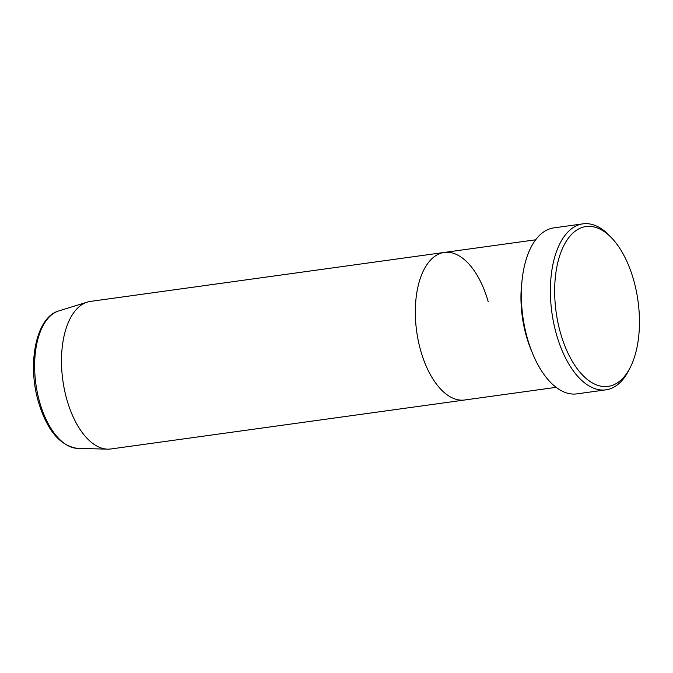 <?xml version="1.0" encoding="UTF-8"?>
<svg xmlns="http://www.w3.org/2000/svg" width="673" height="673" viewBox="0 0 673 673"><rect width="100%" height="100%" fill="white"/><g stroke="black" fill="none" stroke-linecap="round" stroke-linejoin="round"><path stroke-width="1.01" d="M560.466 332.908A80.693 41.314 82.1 0 0 630.332 367.281A80.693 41.314 82.1 0 0 633.655 280.061A80.693 41.314 82.1 0 0 612.573 238.932A80.693 41.314 82.1 0 0 564.857 243.651A80.693 41.314 82.1 0 0 560.466 332.908M630.332 367.281L628.977 369.99A83.797 42.904 -97.9 0 1 605.902 389.852A83.797 42.904 -97.9 0 1 556.411 334.288A83.797 42.904 -97.9 0 1 582.927 223.848A83.797 42.904 -97.9 0 1 610.529 236.703L612.573 238.932M521.987 281.188A74.484 38.142 82.1 0 0 526.311 335.995A74.484 38.142 82.1 0 0 531.687 351.222M488.245 301.832A74.484 38.142 82.1 0 0 444.256 252.442A74.484 38.142 82.1 0 0 420.684 350.608A74.484 38.142 82.1 0 0 464.681 399.998L556.108 387.345M582.927 223.848L553.879 227.869A83.797 42.904 82.1 0 0 527.371 338.309A83.797 42.904 82.1 0 0 576.862 393.873L605.902 389.852M444.256 252.442L90.418 301.411A74.484 38.142 82.1 0 0 87.288 302.11A74.484 38.142 82.1 0 0 66.854 399.585A74.484 38.142 82.1 0 0 107.638 449.152A74.484 38.142 82.1 0 0 110.843 448.975L464.681 399.998A74.484 38.142 82.1 0 1 420.684 350.608A74.484 38.142 82.1 0 1 444.256 252.442L535.691 239.79M39.64 402.067A69.622 35.652 82.1 0 0 77.765 448.395C60.225 446.064 47.11 430.552 38.411 401.848C27.046 363.462 36.098 317.042 58.744 310.951A69.622 35.652 82.1 0 0 39.64 402.067M77.765 448.395L107.638 449.152M58.744 310.951L87.288 302.11"/></g></svg>
